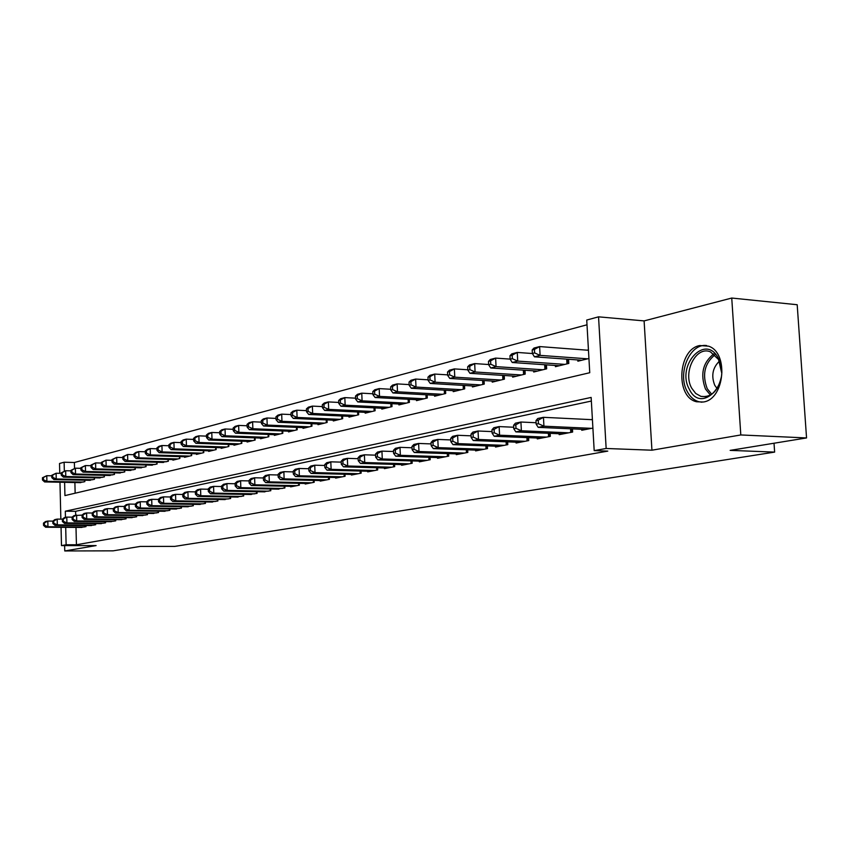 <?xml version="1.0" encoding="UTF-8"?>
<svg xmlns="http://www.w3.org/2000/svg" width="849" height="849" viewBox="0 0 849 849"><rect width="100%" height="100%" fill="white"/><g stroke="black" fill="none" stroke-linecap="round" stroke-linejoin="round"><path stroke-width="1.27" d="M699.735 345.532C677.757 349.363 675.157 397.332 696.647 401.779L703.343 402.002C724.611 399.391 729.047 352.653 708.575 346.18L699.735 345.532M64.609 482.338L64.938 495.593L589.747 372.722L586.733 320.052L598.545 316.836L606.154 448.484L594.183 450.617L591.148 397.428L65.309 511.204L65.458 517.381M644.104 320.901L651.936 450.203L740.806 434.953L806.55 437.935L797.19 304.727L731.742 298.041L644.104 320.901L598.545 316.836M59.759 473.328L59.526 463.48L64.121 462.227L64.344 471.089M587.009 324.796L74.383 462.503L64.121 462.227M740.806 434.953L731.742 298.041M64.63 545.589L64.757 550.959L96.117 545.578L61.489 545.599L61.054 527.325M806.55 437.935L730.151 450.373L774.628 452.103L174.798 546.385L140.265 546.416L113.108 550.842L64.757 550.959M581.703 429.297L581.756 430.263L592.899 428.098M559.109 433.733L559.162 434.656L572.629 432.045L572.459 428.883M537.237 438.02L537.279 438.912L550.322 436.375L550.163 433.351M516.043 442.18L516.086 443.029L528.725 440.578L528.566 437.67M495.508 446.203L495.54 447.03L507.798 444.643L507.649 441.851M475.589 450.108L475.62 450.904L487.506 448.59L487.368 445.905M456.263 453.897L456.295 454.661L467.82 452.421L467.693 449.832M437.5 457.569L437.543 458.301L448.728 456.125L448.612 453.642M419.289 461.134L419.321 461.845L430.188 459.733L430.072 457.335M401.598 464.605L401.63 465.284L412.179 463.236L412.073 460.922M384.406 467.969L384.427 468.627L394.689 466.632L394.594 464.403M367.681 471.237L367.713 471.874L377.688 469.943L377.593 467.778M351.422 474.421L351.444 475.037L361.154 473.148L361.058 471.068M335.599 477.52L335.631 478.114L345.065 476.278L344.981 474.262M320.2 480.534L320.222 481.107L329.412 479.324L329.338 477.371M305.205 483.463L305.226 484.026L314.183 482.285L314.109 480.396M290.602 486.318L290.623 486.859L299.336 485.172L299.272 483.336M276.371 489.109L284.882 487.984L284.818 486.201M262.5 491.815L270.799 490.722L270.735 488.992M248.98 494.458L257.067 493.386L257.003 491.72M235.789 497.036L243.674 495.986L243.621 494.373M222.916 499.552L230.62 498.533L230.557 496.952M210.361 502.014L217.875 501.006L217.822 499.477M198.093 504.402L205.437 503.425L205.384 501.939M186.122 506.747L193.285 505.781L193.243 504.338M174.427 509.029L181.431 508.095L181.378 506.683M163.008 511.268L169.842 510.345L169.8 508.976M151.844 513.443L158.519 512.541L158.476 511.215M140.923 515.576L147.461 514.696L147.418 513.401M130.258 517.657L136.636 516.797L136.604 515.534M119.815 519.705L126.066 518.856L126.023 517.625M109.606 521.689L115.719 520.861L115.676 519.662M99.609 523.642L105.594 522.835L105.563 521.668M89.835 525.552L95.682 524.756L95.65 523.621M74.383 462.503L74.532 468.415M74.882 482.54L75.147 493.195M79.137 482.625L84.836 481.67L84.804 480.205L84.804 481.68M88.667 480.29L94.494 479.314L94.462 477.807M98.41 477.891L104.363 476.905L104.321 475.366M108.354 475.451L114.445 474.442L114.403 472.861M118.52 472.957L124.75 471.927L124.697 470.304M128.921 470.41L135.278 469.348L135.235 467.682M139.544 467.799L146.049 466.717L145.996 465.008M150.411 465.125L157.065 464.032L157.012 462.27M161.522 462.397L168.335 461.272L168.282 459.468M172.899 459.606L172.92 460.158L179.871 458.46L179.808 456.603M184.541 456.741L184.562 457.314L191.672 455.573L191.609 453.663M196.459 453.812L196.469 454.395L203.76 452.613L203.696 450.66M208.652 450.819L208.674 451.413L216.145 449.588L216.071 447.582M221.154 447.741L221.175 448.357L228.827 446.489L228.752 444.42M233.963 444.6L233.984 445.237L241.816 443.316L241.742 441.183M247.08 441.374L247.112 442.021L255.146 440.058L255.061 437.861M260.537 438.063L260.569 438.742L268.804 436.726L268.719 434.455M274.344 434.667L274.365 435.367L282.813 433.298L282.728 430.963M288.501 431.186L288.522 431.908L297.192 429.785L297.108 427.376M303.019 427.62L303.051 428.352L311.954 426.177L311.859 423.693M317.94 423.948L317.972 424.712L327.109 422.473L327.003 419.905M333.254 420.181L333.286 420.966L342.678 418.674L342.561 416.021M348.981 416.307L349.013 417.124L358.671 414.768L358.554 412.02M365.155 412.338L365.187 413.176L375.109 410.746L374.982 407.913M381.774 408.242L381.806 409.112L392.005 406.618L391.877 403.678M398.86 404.039L398.903 404.931L409.398 402.373L409.26 399.327M416.456 399.709L416.498 400.632L427.291 398.001L427.143 394.838M434.55 395.252L434.603 396.218L445.714 393.501L445.555 390.222M453.196 390.657L453.239 391.654L464.69 388.863L464.53 385.457M472.394 385.924L472.447 386.964L484.248 384.088L484.068 380.554M492.187 381.052L492.24 382.135L504.412 379.153L504.221 375.481M512.584 376.022L512.647 377.147L525.202 374.08L525 370.26M533.639 370.833L533.703 372L546.65 368.837L546.438 364.858M555.363 365.473L555.426 366.694L568.809 363.425L568.575 359.276M577.798 359.934L577.861 361.207L588.93 358.501M588.442 349.852L587.137 350.17M75.996 527.399L76.431 544.761L607.778 451.116L594.183 450.617M591.36 401.057L75.593 511.31L75.699 515.247M80.262 527.42L85.993 526.645L85.961 525.531M592.4 419.374L591.084 419.629M774.628 452.103L774.023 443.231M651.936 450.203L606.154 448.484M76.431 544.761L66.126 544.771L61.489 545.599M60.852 519.142L59.971 482.243M65.702 527.346L66.126 544.771M75.593 511.31L65.309 511.204M43.49 523.101L43.543 525.382L44.466 525.191L44.413 522.91L43.49 523.101L45.506 521.562L47.82 521.074L47.947 526.773L84.316 526.974M44.466 525.191L47.947 526.773L45.634 527.24L81.928 527.431M44.413 522.91L47.82 521.074L52.871 521.116M43.543 525.382L45.634 527.24M42.45 477.754L42.503 480.014L43.426 479.77L43.373 477.509L42.45 477.754L46.769 475.695L46.897 481.351L44.594 481.935L80.804 482.657M51.747 475.801L46.769 475.695L43.373 477.509M83.17 482.083L46.897 481.351L43.426 479.77M44.594 481.935L42.503 480.014M689.324 389.224C675.815 365.675 705.54 332.957 718.296 358.225C732.326 382.602 701.295 414.874 689.324 389.224M721.586 372.509L718.541 359.488L710.486 351.879C696.18 345.447 682.5 372.34 691.702 388.184L695.724 393.458L700.924 396.377C710.984 397.735 717.734 391.506 721.151 377.688M719.368 361.207C712.576 367.829 711.059 375.884 714.794 385.372L717.097 388.545M706.633 345.554C689.77 343.049 677.035 373.73 687.212 391.474C690.099 396.886 693.962 400.303 698.812 401.715L701.932 402.214M52.808 521.159L52.861 523.462L53.805 523.271L53.752 520.968L52.808 521.159L54.835 519.609L57.191 519.11L57.329 524.862L93.974 525.096M53.805 523.271L57.329 524.862L54.973 525.351L91.543 525.563M53.752 520.968L57.191 519.11L62.37 519.153L62.391 521.509L63.357 521.307L63.304 518.983L62.338 519.185L64.365 517.614L66.784 517.105L72.08 517.158L72.133 519.503L73.12 519.301L73.067 516.945L72.08 517.158L74.107 515.576L82.035 515.11M52.861 523.462L54.973 525.351M63.304 518.983L66.784 517.105L66.922 522.92L103.843 523.175M63.357 521.307L66.922 522.92L64.503 523.409L101.36 523.653M62.391 521.509L64.503 523.409M73.067 516.945L76.58 515.056L76.718 520.936L113.925 521.212M73.12 519.301L76.718 520.936L74.256 521.435L111.389 521.711M72.133 519.503L74.256 521.435M82.035 515.088L82.088 517.455L83.096 517.253L83.043 514.876L82.035 515.088L84.062 513.486L86.587 512.966L86.736 518.909L124.23 519.206M83.096 517.253L86.736 518.909L84.21 519.418L121.64 519.715M83.043 514.876L86.587 512.966L92.212 513.019M82.088 517.455L84.21 519.418M51.736 475.323L51.789 477.616L52.734 477.371L52.68 475.079L51.736 475.323L56.108 473.243L56.246 478.963L53.89 479.568L90.365 480.322M61.234 473.36L56.108 473.243L52.68 475.079M92.796 479.727L56.246 478.963L52.734 477.371M53.89 479.568L51.789 477.616M61.224 472.851L61.277 475.164L62.242 474.909L62.189 472.596L61.224 472.851L65.649 470.739L65.787 476.522L63.388 477.138L100.15 477.934M70.934 470.866L65.649 470.739L62.189 472.596M102.623 477.329L65.787 476.522L62.242 474.909M63.388 477.138L61.277 475.164M70.923 470.325L70.976 472.66L71.963 472.405L71.9 470.059L70.923 470.325L75.402 468.192L75.55 474.029L73.088 474.655L110.137 475.493M80.846 468.319L75.402 468.192L71.9 470.059M112.662 474.878L75.55 474.029L71.963 472.405M73.088 474.655L70.976 472.66M80.835 467.735L80.899 470.091L81.897 469.837L81.833 467.47L80.835 467.735L85.378 465.57L85.526 471.482L83.011 472.129L120.346 472.999M90.992 465.719L85.378 465.57L81.833 467.47M122.925 472.362L85.526 471.482L81.897 469.837M83.011 472.129L80.899 470.091M92.212 512.966L92.276 515.364L93.305 515.152L93.241 512.754L92.212 512.966L94.25 511.353L96.828 510.822L96.988 516.829L134.768 517.158M93.305 515.152L96.988 516.829L94.409 517.349L132.115 517.678M93.241 512.754L96.828 510.822L102.623 510.875M92.276 515.364L94.409 517.349M90.97 465.093L91.034 467.481L92.063 467.215L92 464.827L90.97 465.093L95.576 462.907L95.735 468.881L93.157 469.539L130.778 470.452M101.36 463.055L95.576 462.907L92 464.827M133.42 469.805L95.735 468.881L92.063 467.215M93.157 469.539L91.034 467.481M102.623 510.801L102.687 513.231L103.737 513.008L103.674 510.578L102.623 510.801L104.66 509.177L107.303 508.625L107.462 514.706L145.55 515.067M103.737 513.008L107.462 514.706L104.82 515.237L142.834 515.598M103.674 510.578L107.303 508.625L113.278 508.689M102.687 513.231L104.82 515.237M101.339 462.387L101.402 464.796L102.453 464.53L102.389 462.111L101.339 462.387L106.008 460.169L106.167 466.207L103.536 466.886L141.443 467.841M111.962 460.338L106.008 460.169L102.389 462.111M144.15 467.183L106.167 466.207L102.453 464.53M103.536 466.886L101.402 464.796M113.278 508.583L113.341 511.034L114.424 510.822L114.35 508.36L113.278 508.583L115.315 506.949L118.022 506.386L118.191 512.531L156.566 512.923M114.424 510.822L118.191 512.531L115.485 513.072L153.786 513.465M114.35 508.36L118.022 506.386L124.177 506.46M113.341 511.034L115.485 513.072M111.941 459.617L112.004 462.058L113.087 461.782L113.013 459.341L111.941 459.617L116.674 457.378L116.844 463.49L114.148 464.17L152.353 465.178M122.818 457.547L116.674 457.378L113.013 459.341M155.123 464.499L116.844 463.49L113.087 461.782M114.148 464.17L112.004 462.058M124.177 506.312L124.241 508.795L125.355 508.572L125.281 506.089L124.177 506.312L126.225 504.667L128.984 504.083L129.165 510.302L167.837 510.727M125.355 508.572L129.165 510.302L126.395 510.865L165.003 511.289M125.281 506.089L128.984 504.083L135.341 504.168M124.241 508.795L126.395 510.865M122.797 456.783L122.861 459.256L123.965 458.969L123.89 456.497L122.797 456.783L127.594 454.512L127.764 460.699L125.005 461.4L163.517 462.45M133.93 454.703L127.594 454.512L123.89 456.497M166.34 461.76L127.764 460.699L123.965 458.969M125.005 461.4L122.861 459.256M135.331 503.998L135.405 506.503L136.54 506.269L136.466 503.754L135.331 503.998L137.379 502.332L140.212 501.738L140.393 508.02L179.383 508.487M136.54 506.269L140.393 508.02L137.559 508.604L176.475 509.05M136.466 503.754L140.212 501.738L146.771 501.823M135.405 506.503L137.559 508.604M133.909 453.886L133.972 456.391L135.097 456.093L135.033 453.599L133.909 453.886L135.946 452.326L138.769 451.583L138.949 457.844L136.127 458.556L174.936 459.659M145.306 451.785L138.769 451.583L135.033 453.599M177.834 458.948L138.949 457.844L135.097 456.093M136.127 458.556L133.972 456.391M146.76 501.621L146.835 504.157L147.991 503.924L147.917 501.377L146.76 501.621L148.808 499.934L151.706 499.329L151.897 505.696L191.195 506.195M147.991 503.924L151.897 505.696L149 506.28L188.213 506.768M147.917 501.377L151.706 499.329L158.466 499.424M146.835 504.157L149 506.28M145.275 450.925L145.349 453.451L146.506 453.154L146.431 450.617L145.275 450.925L147.323 449.344L150.209 448.59L150.39 454.915L147.503 455.658L186.621 456.804M156.948 448.803L150.209 448.59L146.431 450.617M189.592 456.083L150.39 454.915L146.506 453.154M147.503 455.658L145.349 453.451M158.466 499.18L158.54 501.759L159.729 501.515L159.654 498.936L158.466 499.18L160.514 497.482L163.486 496.867L163.677 503.308L203.282 503.839M159.729 501.515L163.677 503.308L160.705 503.903L200.237 504.433M159.654 498.936L163.486 496.867L170.458 496.973M158.54 501.759L160.705 503.903M156.927 447.879L157.001 450.437L158.179 450.14L158.105 447.572L156.927 447.879L158.975 446.298L161.926 445.523L162.117 451.923L159.166 452.676L198.592 453.875M168.887 445.746L161.926 445.523L158.105 447.572M201.627 453.143L162.117 451.923L158.179 450.14M159.166 452.676L157.001 450.437M170.447 496.686L170.532 499.286L171.753 499.042L171.668 496.432L170.447 496.686L172.506 494.978L175.541 494.341L175.754 500.857L215.678 501.43M171.753 499.042L175.754 500.857L172.708 501.472L212.547 502.046M171.668 496.432L175.541 494.341L182.747 494.458M170.532 499.286L172.708 501.472M168.855 444.77L168.93 447.359L170.14 447.041L170.065 444.452L168.855 444.77L170.904 443.167L173.928 442.371L174.13 448.856L171.105 449.63L210.839 450.883M181.113 442.626L173.928 442.371L170.065 444.452M213.948 450.129L174.13 448.856L170.14 447.041M171.105 449.63L168.93 447.359M182.737 494.129L182.822 496.771L184.063 496.506L183.989 493.874L182.737 494.129L184.785 492.399L187.905 491.751L188.117 498.352L228.36 498.968M184.063 496.506L188.117 498.352L184.997 498.979L225.165 499.594M183.989 493.874L187.905 491.751L195.344 491.879M182.822 496.771L184.997 498.979M181.081 441.576L181.166 444.197L182.408 443.878L182.323 441.257L181.081 441.576L183.129 439.962L186.228 439.156L186.44 445.704L183.331 446.5L223.393 447.816M193.646 439.411L186.228 439.156L182.323 441.257M226.577 447.041L186.44 445.704L182.408 443.878M183.331 446.5L181.166 444.197M195.334 491.507L195.419 494.182L196.703 493.916L196.607 491.242L195.334 491.507L197.382 489.767L200.576 489.098L200.799 495.774L241.371 496.442M196.703 493.916L200.799 495.774L197.594 496.421L238.091 497.079M196.607 491.242L200.576 489.098L208.26 489.236M195.419 494.182L197.594 496.421M193.614 438.307L193.699 440.96L194.973 440.631L194.888 437.978L193.614 438.307L195.663 436.683L198.846 435.845L199.059 442.488L195.875 443.295L236.255 444.674M206.509 436.131L198.846 435.845L194.888 437.978M239.524 443.878L199.059 442.488L194.973 440.631M195.875 443.295L193.699 440.96M208.249 488.822L208.334 491.529L209.65 491.253L209.554 488.546L208.249 488.822L210.297 487.061L213.577 486.371L213.799 493.142L254.7 493.842M209.65 491.253L213.799 493.142L210.52 493.81L251.336 494.5M209.554 488.546L213.577 486.371L221.515 486.53M208.334 491.529L210.52 493.81M206.466 434.953L206.551 437.638L207.856 437.309L207.772 434.614L206.466 434.953L208.514 433.319L211.772 432.459L211.995 439.177L208.737 440.015L249.436 441.459M219.689 432.767L211.772 432.459L207.772 434.614M252.79 440.642L211.995 439.177L207.856 437.309M208.737 440.015L206.551 437.638M221.493 486.063L221.589 488.801L222.937 488.525L222.841 485.787L221.493 486.063L223.542 484.291L226.906 483.58L227.139 490.435L268.369 491.189M222.937 488.525L227.139 490.435L223.775 491.115L264.92 491.858M222.841 485.787L226.906 483.58L235.109 483.75M221.589 488.801L223.775 491.115M219.647 431.515L219.742 434.232L221.08 433.892L220.984 431.165L219.647 431.515L221.685 429.859L225.038 428.989L225.272 435.792L221.918 436.651L262.957 438.158M233.22 429.307L225.038 428.989L220.984 431.165M266.384 437.309L225.272 435.792L221.08 433.892M221.918 436.651L219.742 434.232M235.088 483.24L235.184 486.01L236.563 485.724L236.468 482.954L235.088 483.24L237.136 481.447L240.585 480.725L240.829 487.655L282.399 488.462M236.563 485.724L240.829 487.655L237.38 488.355L278.854 489.151M236.468 482.954L240.585 480.725L249.065 480.905M235.184 486.01L237.38 488.355M233.167 427.992L233.263 430.74L234.642 430.39L234.547 427.631L233.167 427.992L235.215 426.325L238.643 425.423L238.887 432.311L235.449 433.192L276.816 434.762M247.101 425.763L238.643 425.423L234.547 427.631M280.34 433.903L238.887 432.311L234.642 430.39M235.449 433.192L233.263 430.74M249.044 480.332L249.15 483.145L250.561 482.848L250.466 480.035L249.044 480.332L251.081 478.518L254.626 477.785L254.88 484.811L296.789 485.67M250.561 482.848L254.88 484.811L251.336 485.532L293.149 486.371M250.466 480.035L254.626 477.785L263.392 477.976M249.15 483.145L251.336 485.532M247.048 424.373L247.155 427.153L248.555 426.792L248.46 424.001L247.048 424.373L249.086 422.685L252.609 421.762L252.864 428.745L249.341 429.647L291.037 431.292M261.354 422.133L252.609 421.762L248.46 424.001M294.656 430.411L252.864 428.745L248.555 426.792M249.341 429.647L247.155 427.153M263.37 477.35L263.477 480.194L264.93 479.897L264.824 477.053L263.37 477.35L265.408 475.525L269.048 474.761L269.313 481.882L311.551 482.794M264.93 479.897L269.313 481.882L265.663 482.625L307.826 483.516M264.824 477.053L269.048 474.761L278.122 474.984M263.477 480.194L265.663 482.625M261.301 420.648L261.407 423.481L262.85 423.099L262.744 420.276L261.301 420.648L263.328 418.95L266.957 418.005L267.212 425.084L263.593 426.007L305.629 427.726M275.999 418.398L266.957 418.005L262.744 420.276M309.344 426.814L267.212 425.084L262.85 423.099M263.593 426.007L261.407 423.481M278.09 474.294L278.196 477.17L279.692 476.873L279.586 473.975L278.09 474.294L280.117 472.447L283.863 471.662L284.128 478.878L326.716 479.844M279.692 476.873L284.128 478.878L280.393 479.643L322.885 480.587M279.586 473.975L283.863 471.662L293.245 471.895M278.196 477.17L280.393 479.643M275.936 416.827L276.042 419.693L277.527 419.31L277.421 416.445L275.936 416.827L277.963 415.119L281.688 414.142L281.953 421.316L278.228 422.261L320.614 424.065M291.037 414.567L281.688 414.142L277.421 416.445M324.424 423.131L281.953 421.316L277.527 419.31M278.228 422.261L276.042 419.693M293.213 471.142L293.329 474.071L294.858 473.753L294.752 470.824L293.213 471.142L295.229 469.285L299.081 468.478L299.357 475.79L342.296 476.82M294.858 473.753L299.357 475.79L295.516 476.576L338.369 477.584M294.752 470.824L299.081 468.478L308.792 468.733M293.329 474.071L295.516 476.576M290.974 412.911L291.09 415.808L292.618 415.416L292.502 412.508L290.974 412.911L293.001 411.181L296.821 410.184L297.097 417.443L293.276 418.419L336.002 420.308M306.5 410.64L296.821 410.184L292.502 412.508M339.918 419.353L297.097 417.443L292.618 415.416M293.276 418.419L291.09 415.808M308.76 467.905L308.877 470.877L310.458 470.548L310.341 467.587L308.76 467.905L310.766 466.027L314.724 465.199L315.021 472.617L358.31 473.71M310.458 470.548L315.021 472.617L311.063 473.424L354.266 474.495M310.341 467.587L314.724 465.199L324.774 465.475M308.877 470.877L311.063 473.424M306.436 408.878L306.553 411.818L308.123 411.415L308.007 408.465L306.436 408.878L308.442 407.138L312.379 406.109L312.665 413.474L308.739 414.471L351.815 416.445M322.408 406.597L312.379 406.109L308.007 408.465M355.837 415.458L312.665 413.474L308.123 411.415M308.739 414.471L306.553 411.818M324.743 464.583L324.859 467.587L326.483 467.258L326.366 464.244L324.743 464.583L326.748 462.684L330.813 461.835L331.121 469.348L374.759 470.505M326.483 467.258L331.121 469.348L327.045 470.176L370.599 471.312M326.366 464.244L330.813 461.835L341.224 462.132M324.859 467.587L327.045 470.176M322.323 404.729L322.45 407.711L324.063 407.297L323.947 404.304L322.323 404.729L324.329 402.978L328.372 401.917L328.669 409.377L324.626 410.417L368.063 412.476M338.762 402.437L328.372 401.917L323.947 404.304M372.191 411.457L328.669 409.377L324.063 407.297M324.626 410.417L322.45 407.711M341.192 461.166L341.309 464.212L342.985 463.862L342.858 460.816L341.192 461.166L343.176 459.245L347.358 458.364L347.676 465.995L391.676 467.215M342.985 463.862L347.676 465.995L343.495 466.844L387.409 468.054M342.858 460.816L347.358 458.364L358.151 458.693M341.309 464.212L343.495 466.844M338.677 400.463L338.804 403.487L340.46 403.063L340.332 400.028L338.677 400.463L340.661 398.69L344.821 397.608L345.14 405.175L340.98 406.236L384.767 408.39M355.582 398.17L344.821 397.608L340.332 400.028M389.012 407.35L345.14 405.175L340.46 403.063M340.98 406.236L338.804 403.487M358.108 457.643L358.246 460.731L359.965 460.381L359.827 457.282L358.108 457.643L360.093 455.701L364.391 454.799L364.73 462.535L409.091 463.83M359.965 460.381L364.73 462.535L360.422 463.405L404.686 464.69M359.827 457.282L364.391 454.799L375.587 455.16M358.246 460.731L360.422 463.405M375.534 454.013L375.672 457.155L377.444 456.783L377.306 453.653L375.534 454.013L377.497 452.061L381.933 451.127L382.283 458.98L426.994 460.349M377.444 456.783L382.283 458.98L377.837 459.882L422.473 461.23M377.306 453.653L381.933 451.127L393.533 451.519M375.672 457.155L377.837 459.882M393.48 450.278L393.628 453.462L395.454 453.09L395.305 449.906L393.48 450.278L395.432 448.304L399.996 447.349L400.357 455.308L445.438 456.762M395.454 453.09L400.357 455.308L395.783 456.242L440.78 457.675M395.305 449.906L399.996 447.349L412.041 447.773M393.628 453.462L395.783 456.242M355.498 396.08L355.625 399.147L357.333 398.701L357.206 395.634L355.498 396.08L357.471 394.286L361.759 393.172L362.088 400.845L357.8 401.938L401.948 404.188M372.913 393.777L361.759 393.172L357.206 395.634M406.321 403.126L362.088 400.845L357.333 398.701M357.8 401.938L355.625 399.147M372.817 391.559L372.955 394.668L374.717 394.212L374.579 391.092L372.817 391.559L374.78 389.755L379.185 388.609L379.524 396.387L375.12 397.523L419.629 399.868M390.763 389.256L379.185 388.609L374.579 391.092M424.129 398.775L379.524 396.387L374.717 394.212M375.12 397.523L372.955 394.668M390.657 386.9L390.795 390.062L392.609 389.595L392.461 386.433L390.657 386.9L392.599 385.085L397.141 383.897L397.502 391.803L392.96 392.96L437.819 395.422M409.144 384.597L397.141 383.897L392.461 386.433M442.456 394.297L397.502 391.803L392.609 389.595M392.96 392.96L390.795 390.062M411.977 446.436L412.126 449.662L414.004 449.28L413.856 446.043L411.977 446.436L413.909 444.43L418.621 443.443L418.992 451.53L464.435 453.069M414.004 449.28L418.992 451.53L414.28 452.485L459.638 454.003M413.856 446.043L418.621 443.443L431.112 443.91M412.126 449.662L414.28 452.485M409.027 382.103L409.176 385.308L411.043 384.83L410.895 381.626L409.027 382.103L410.958 380.278L415.639 379.057L416.01 387.07L411.33 388.269L456.56 390.848M428.098 379.811L415.639 379.057L410.895 381.626M461.336 389.68L416.01 387.07L411.043 384.83M411.33 388.269L409.176 385.308M431.048 442.467L431.196 445.746L433.139 445.343L432.979 442.064L431.048 442.467L432.958 440.451L437.808 439.432L438.201 447.635L484.015 449.27M433.139 445.343L438.201 447.635L433.34 448.622L479.069 450.235M432.979 442.064L437.808 439.432L450.787 439.931M431.196 445.746L433.34 448.622M427.97 377.168L428.129 380.416L430.05 379.917L429.902 376.659L427.97 377.168L429.891 375.322L434.709 374.059L435.091 382.199L430.273 383.43L475.864 386.136M447.646 374.865L434.709 374.059L429.902 376.659M480.789 384.926L435.091 382.199L430.05 379.917M430.273 383.43L428.129 380.416M450.713 438.371L450.872 441.703L452.867 441.289L452.708 437.957L450.713 438.371L452.602 436.333L457.611 435.282L458.014 443.624L504.2 445.343M452.867 441.289L458.014 443.624L453.005 444.643L499.095 446.341M452.708 437.957L457.611 435.282L471.089 435.834M450.872 441.703L453.005 444.643M447.508 372.064L447.667 375.375L449.662 374.855L449.503 371.554L447.508 372.064L449.408 370.206L454.374 368.901L454.777 377.168L449.8 378.442L495.763 381.265M467.82 369.782L454.374 368.901L449.503 371.554M500.836 380.034L454.777 377.168L449.662 374.855M449.8 378.442L447.667 375.375M471.004 434.157L471.174 437.532L473.233 437.108L473.073 433.722L471.004 434.157L472.872 432.088L478.04 431.005L478.465 439.474L525.011 441.3M473.233 437.108L478.465 439.474L473.286 440.525L519.747 442.318M473.073 433.722L478.04 431.005L492.049 431.6M471.174 437.532L473.286 440.525M467.672 366.81L467.841 370.164L469.89 369.633L469.72 366.269L467.672 366.81L469.539 364.932L474.676 363.584L475.09 371.989L469.953 373.295L516.288 376.256M488.642 364.529L474.676 363.584L469.72 366.269M521.509 374.982L475.09 371.989L469.89 369.633M469.953 373.295L467.841 370.164M491.953 429.796L492.133 433.234L494.267 432.788L494.086 429.35L491.953 429.796L493.8 427.705L499.138 426.591L499.573 435.197L546.501 437.118M494.267 432.788L499.573 435.197L494.235 436.28L541.057 438.18M494.086 429.35L499.138 426.591L513.698 427.238M492.133 433.234L494.235 436.28M488.483 361.377L488.653 364.783L490.775 364.242L490.595 360.825L488.483 361.377L490.319 359.488L495.625 358.098L496.06 366.63L490.754 367.988L537.449 371.087M510.153 359.116L495.625 358.098L490.595 360.825M542.851 369.761L496.06 366.63L490.775 364.242M490.754 367.988L488.653 364.783M513.603 425.285L513.783 428.777L515.99 428.331L515.81 424.829L513.603 425.285L515.407 423.184L520.925 422.027L521.382 430.772L568.671 432.81M515.99 428.331L521.382 430.772L515.863 431.886L563.067 433.903M515.81 424.829L520.925 422.027L536.08 422.738M513.783 428.777L515.863 431.886M509.973 355.773L510.153 359.233L512.35 358.671L512.159 355.2L509.973 355.773L511.788 353.863L517.264 352.431L517.72 361.101L512.244 362.502L559.3 365.739M532.397 353.534L517.264 352.431L512.159 355.2M564.872 364.38L517.72 361.101L512.35 358.671M512.244 362.502L510.153 359.233M535.974 420.637L536.165 424.182L538.436 423.715L538.245 420.159L535.974 420.637L537.746 418.504L543.456 417.315L543.933 426.198L591.583 428.352M538.436 423.715L543.933 426.198L538.224 427.355L585.789 429.488M538.245 420.159L543.456 417.315L592.422 419.693M536.165 424.182L538.224 427.355M532.185 349.979L532.376 353.492L534.637 352.908L534.446 349.385L532.185 349.979L533.968 348.058L539.624 346.572L540.102 355.381L534.435 356.824L581.873 360.231M588.463 350.276L539.624 346.572L534.446 349.385M587.625 358.819L540.102 355.381L534.637 352.908M534.435 356.824L532.376 353.492M85.951 526.645L85.929 525.531M710.454 395.072L705.487 389.054C700.032 374.26 702.834 362.523 713.892 353.821M715.017 354.797C704.574 363.33 701.974 374.621 707.217 388.683L711.738 394.265M95.629 524.767L95.597 523.621M105.509 522.846L105.478 521.668M115.602 520.883L115.57 519.662M125.928 518.877L125.885 517.625M94.398 477.807L94.441 479.324M104.236 475.366L104.278 476.926M114.297 472.861L114.339 474.464M124.57 470.304L124.612 471.959M136.477 516.829L136.434 515.534M135.065 467.682L135.118 469.391M147.259 514.727L147.227 513.401M145.805 465.008L145.858 466.77M158.296 512.584L158.254 511.215M156.789 462.27L156.842 464.085M169.588 510.398L169.545 508.976M168.028 459.468L168.081 461.336M181.134 508.148L181.092 506.683M179.521 456.592L179.574 458.524M192.967 505.845L192.914 504.338M191.28 453.653L191.354 455.648M205.065 503.499L205.023 501.929M203.335 450.649L203.399 452.708M217.471 501.08L217.418 499.467M215.667 447.561L215.742 449.694M230.175 498.618L230.121 496.952M228.307 444.409L228.381 446.606M243.196 496.081L243.132 494.362M241.254 441.162L241.339 443.433M256.536 493.492L256.472 491.709M254.53 437.84L254.615 440.196M270.226 490.828L270.152 488.982M268.146 434.433L268.231 436.864M284.266 488.101L284.192 486.19M282.101 430.942L282.197 433.457M298.668 485.299L298.593 483.325M296.428 427.344L296.524 429.955M313.451 482.423L313.366 480.375M311.127 423.662L311.233 426.357M328.627 479.473L328.542 477.35M326.218 419.873L326.324 422.664M344.227 476.448L344.132 474.241M341.712 415.978L341.829 418.875M360.241 473.328L360.146 471.046M357.641 411.977L357.769 414.991M376.712 470.123L376.606 467.757M374.006 407.86L374.144 410.99M393.649 466.833L393.543 464.371M390.827 403.625L390.975 406.873M411.075 463.448L410.958 460.88M412.126 463.246L412.02 460.911M429 459.967L428.872 457.293M430.061 459.755L429.944 457.324M447.455 456.38L447.327 453.599M448.537 456.168L448.41 453.631M409.197 399.317L409.335 402.384M408.136 399.263L408.295 402.638M427.015 394.838L427.174 398.032M425.943 394.774L426.113 398.287M445.364 390.211L445.523 393.543M444.282 390.147L444.462 393.809M466.472 452.676L466.324 449.779M467.555 452.464L467.428 449.821M464.254 385.446L464.424 388.927M463.161 385.382L463.352 389.192M486.063 448.866L485.915 445.852M487.156 448.654L487.018 445.895M483.718 380.532L483.909 384.162M482.614 380.458L482.816 384.427M506.259 444.94L506.1 441.798M507.362 444.727L507.214 441.841M503.786 375.46L503.988 379.259M502.672 375.385L502.884 379.524M527.091 440.896L526.921 437.606M528.216 440.673L528.046 437.649M524.48 370.217L524.693 374.197M523.345 370.143L523.578 374.473M548.592 436.715L548.401 433.277M549.717 436.492L549.547 433.33M545.822 364.815L546.045 368.986M544.676 364.73L544.931 369.251M570.783 432.406L570.581 428.809M571.929 432.183L571.738 428.851M567.864 359.223L568.098 363.595M566.707 359.138L566.962 363.871M705.922 396.674L700.924 396.377"/></g></svg>
